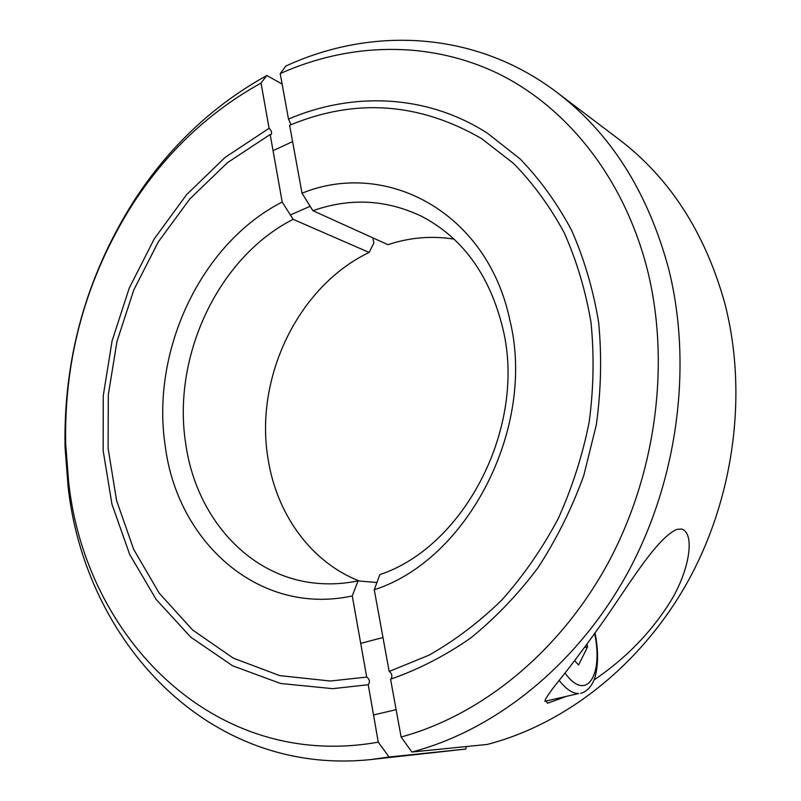 <?xml version="1.0" encoding="UTF-8"?>
<svg xmlns="http://www.w3.org/2000/svg" width="801" height="801" viewBox="0 0 801 801"><rect width="100%" height="100%" fill="white"/><g stroke="black" fill="none" stroke-linecap="round" stroke-linejoin="round"><path stroke-width="1.2" d="M312.921 210.713C349.957 197.647 386.082 199.469 421.286 216.17C462.598 237.587 489.811 275.144 502.928 328.841C526.688 426.452 464.93 546.422 379.814 574.637L374.267 589.736L389.166 671.468L428.925 655.208C454.848 640.56 479.188 622.117 501.957 599.889C523.464 575.699 542.167 548.705 558.077 518.928C572.084 487.929 582.447 455.669 589.176 422.137C593.661 388.385 594.272 355.123 590.988 322.352C585.531 290.363 576.58 260.445 564.124 232.61C549.887 206.338 533.015 183.269 513.501 163.394L481.631 138.643C419.093 102.438 355.093 97.982 289.622 125.286L302.007 193.221L312.921 210.713L387.954 244.695C409.722 237.446 431.749 235.584 454.047 239.129M302.007 193.221C385.651 159.039 487.348 211.614 509.927 320.45C536.32 427.684 467.624 559.989 374.267 589.736M556.705 92.225C475.173 30.418 371.514 26.473 285.857 66.052L280.2 73.592C348.405 43.014 426.913 39.93 496.75 72.911C566.187 106.343 624.019 177.351 647.478 270.157C670.557 362.973 656.299 473.361 608.239 562.733C559.859 651.974 481.321 715.283 401.111 737.01L411.894 752.029L487.218 744.439C565.826 724.134 642.062 664.46 688.58 580.184C734.777 495.779 747.854 391.278 724.645 302.758C704.84 232.29 669.616 177.822 618.973 139.374L556.705 92.225C610.372 132.896 647.639 191.579 668.505 268.265C692.885 364.615 678.177 479.479 627.984 572.214C577.461 664.83 495.398 730.122 411.894 752.029M565.646 696.63L547.544 703.238L545.171 699.874C547.934 695.018 552.189 689.03 557.917 681.931C569.811 667.283 583.528 649.06 599.088 627.253C624.039 592.96 655.568 538.142 676.925 529.371L681.691 529.03C695.568 533.486 689.21 571.263 670.337 601.711C651.033 632.5 625.601 658.582 594.052 679.959M389.166 671.468C391.899 673.381 392.54 675.904 391.078 679.028M280.2 73.592L288.49 119.089C352.49 91.674 426.693 94.057 487.669 133.366L520.139 158.968C539.994 179.494 557.146 203.264 571.594 230.287C584.199 258.913 593.231 289.642 598.657 322.483C601.861 356.105 601.09 390.197 596.334 424.77L583.769 475.554C571.824 508.485 556.535 539.263 537.892 567.879C517.606 594.823 495.078 618.302 470.307 638.307C444.625 656.059 418.052 669.686 390.568 679.178L401.111 737.01M288.49 119.089L291.043 124.696M372.855 237.857L373.867 243.073L369.121 252.435L293.136 219.334C218.082 257.301 171.724 356.785 185.782 444.114C196.065 517.586 249.351 578.382 318.808 583.448C331.714 584.47 344.78 583.619 358.037 580.905L376.921 582.507M369.121 252.435C297.632 286.638 253.867 378.893 268.265 460.104C277.076 514.673 311.178 562.282 359.379 581.025M293.136 219.334L282.192 202.032C200.691 243.544 150.458 351.459 165.306 446.437C177.391 541.866 258.703 616.219 352.27 595.954L358.037 580.905M466.402 746.542L465.731 749.065L389.096 757.005L378.272 742.147L368.25 684.725C370.172 681.911 369.661 679.368 366.708 677.095L352.27 595.954M282.192 202.032L270.177 134.488L271.199 134.528C272.12 132.545 271.419 130.473 269.086 128.32L261.036 83.074L266.843 75.494C212.946 105.392 168.59 147.284 133.777 201.161C86.298 276.395 63.389 358.488 65.061 447.439L68.105 486.587C84.706 640.119 207.089 776.499 370.503 759.598L465.731 749.065M370.503 759.598L389.096 757.005M261.036 83.074C209.011 111.92 166.137 152.43 132.405 204.595C86.298 277.667 64.05 357.396 65.672 443.784L68.626 481.781C84.936 636.625 213.657 771.633 378.272 742.147M266.843 75.494L282.112 84.085M368.07 684.745L332.735 688.66L280.55 683.473L232.63 665.781L190.728 637.145L156.125 599.388L129.702 554.442L111.97 504.25L103.159 450.733L103.259 395.694L112.08 340.906L129.261 288.05L154.313 238.768L186.573 194.673L225.181 157.346L269.086 128.32M270.177 134.488L227.434 162.683L189.797 198.978L158.318 241.872L133.837 289.842L117.006 341.306L108.315 394.673L108.105 448.29L116.556 500.445L133.677 549.366L159.239 593.211L192.731 630.087L233.311 658.132L279.739 675.613L330.302 681.02L366.708 677.095M587.013 644.084L587.614 646.808L584.44 647.578M587.614 646.808L578.612 664.97L574.587 660.665M544.79 701.346L578.733 693.496C572.655 693.646 566.127 689.281 559.148 680.379M594.632 633.541C603.624 675.784 586.152 702.797 565.005 672.98M65.672 443.784L65.061 447.439M132.405 204.595L133.777 201.161M273.061 150.698L292.595 141.597M290.373 214.958L310.157 206.298M373.446 714.993L396.125 709.646M360.71 643.393L382.978 637.526M580.705 693.225C582.047 693.356 590.998 690.102 594.983 677.316C598.387 664.84 598.407 650.062 595.023 632.99"/></g></svg>
